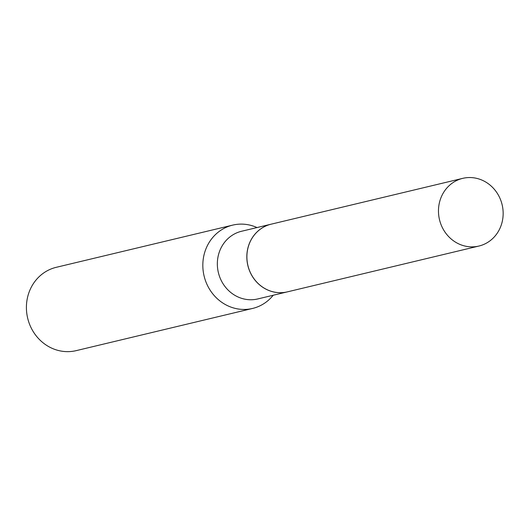 <?xml version="1.0" encoding="UTF-8"?>
<svg xmlns="http://www.w3.org/2000/svg" width="529" height="529" viewBox="0 0 529 529"><rect width="100%" height="100%" fill="white"/><g stroke="black" fill="none" stroke-linecap="round" stroke-linejoin="round"><path stroke-width="0.79" d="M501.208 225.202A34.802 32.196 -103.5 0 1 478.91 246.051A34.802 32.196 -103.5 0 1 446.873 234.592A34.802 32.196 -103.5 0 1 440.419 199.208A34.802 32.196 -103.5 0 1 462.716 178.359A34.802 32.196 -103.5 0 1 494.754 189.818A34.802 32.196 -103.5 0 1 501.208 225.202M478.91 246.051L287.326 291.876A34.802 32.196 -103.5 0 1 255.289 280.416A34.802 32.196 -103.5 0 1 248.842 245.033A34.802 32.196 -103.5 0 1 271.139 224.184L462.716 178.359M287.293 291.882A34.802 32.196 -103.5 0 1 287.26 291.889A34.802 32.196 -103.5 0 1 268.104 290.176A34.802 32.196 -103.5 0 1 246.864 255.163A34.802 32.196 -103.5 0 1 271.073 224.197A34.802 32.196 -103.5 0 1 271.106 224.19M273.209 295.248A42.836 39.635 -103.5 0 1 252.604 308.44L76.183 350.641A42.836 39.635 -103.5 0 1 52.596 348.532A42.836 39.635 -103.5 0 1 26.45 305.431A42.836 39.635 -103.5 0 1 56.253 267.317L232.674 225.123A42.836 39.635 -103.5 0 1 256.261 227.225A42.836 39.635 -103.5 0 1 257.015 227.563M252.604 308.44A42.836 39.635 -103.5 0 1 229.017 306.337A42.836 39.635 -103.5 0 1 202.871 263.23A42.836 39.635 -103.5 0 1 232.674 225.123M287.26 291.889L257.782 298.938A34.802 32.196 -103.5 0 1 238.625 297.232A34.802 32.196 -103.5 0 1 217.379 262.212A34.802 32.196 -103.5 0 1 241.594 231.252L271.073 224.197"/></g></svg>
